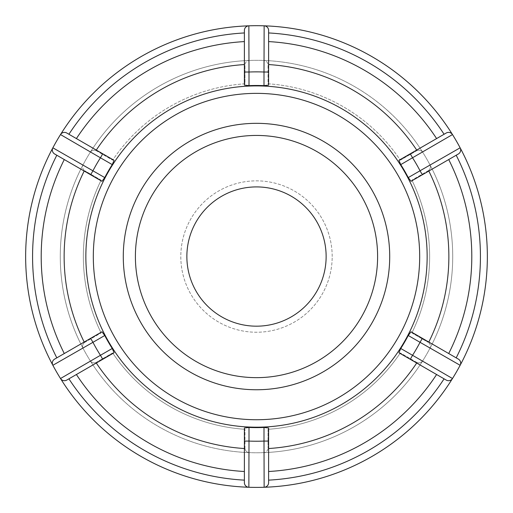 <?xml version="1.0" encoding="UTF-8"?>
<svg xmlns="http://www.w3.org/2000/svg" width="513" height="513" viewBox="0 0 513 513"><rect width="100%" height="100%" fill="white"/><g stroke="black" fill="none" stroke-linecap="round" stroke-linejoin="round"><path stroke-width="0.38" stroke-dasharray="2.56 1.92" d="M428.099 170.803A4.617 4.617 0 0 0 429.868 164.641A4.617 4.617 0 0 1 428.099 170.803L411.881 180.166L428.099 170.803M422.776 152.355A4.617 4.617 0 0 0 416.556 150.809A4.617 4.617 0 0 1 422.776 152.355A196.222 196.222 0 0 0 263.592 60.451A196.222 196.222 0 0 1 422.776 152.355M92.943 364.961A196.222 196.222 0 0 0 432.164 343.986A196.222 196.222 0 0 0 244.387 60.701A196.222 196.222 0 0 0 92.943 364.961A196.222 196.222 0 0 0 249.408 452.639A196.222 196.222 0 0 1 92.943 364.961A196.222 196.222 0 0 0 432.164 343.986A196.222 196.222 0 0 0 244.387 60.701A196.222 196.222 0 0 0 92.943 364.961A196.222 196.222 0 0 1 90.224 360.735A196.222 196.222 0 0 0 92.943 364.961M429.868 348.449A196.222 196.222 0 0 0 429.868 164.641A196.222 196.222 0 0 1 429.868 348.449A4.617 4.617 0 0 0 428.099 342.293A4.617 4.617 0 0 1 429.868 348.449M249.408 60.451A196.222 196.222 0 0 0 90.224 152.355A196.222 196.222 0 0 1 249.408 60.451A4.617 4.617 0 0 0 244.957 65.068A4.617 4.617 0 0 1 249.408 60.451M83.132 164.641A196.222 196.222 0 0 0 83.132 348.449A196.222 196.222 0 0 1 83.132 164.641A4.617 4.617 0 0 0 84.901 170.803A4.617 4.617 0 0 1 83.132 164.641M263.592 452.639A196.222 196.222 0 0 0 422.776 360.735A196.222 196.222 0 0 1 263.592 452.639A4.617 4.617 0 0 0 268.043 448.029A4.617 4.617 0 0 1 263.592 452.639M416.556 362.281A4.617 4.617 0 0 0 422.776 360.735A4.617 4.617 0 0 1 416.556 362.281L400.339 352.918L416.556 362.281M244.957 448.029A4.617 4.617 0 0 0 249.408 452.639A4.617 4.617 0 0 1 244.957 448.029L244.957 429.298L244.957 448.029M84.901 342.293A4.617 4.617 0 0 0 83.132 348.449A4.617 4.617 0 0 1 84.901 342.293L101.119 332.924L84.901 342.293M90.224 360.735A4.617 4.617 0 0 0 96.444 362.281A4.617 4.617 0 0 1 90.224 360.735M96.444 150.809A4.617 4.617 0 0 0 90.224 152.355A4.617 4.617 0 0 1 96.444 150.809L112.661 160.171L96.444 150.809M400.339 160.171L416.556 150.809L400.339 160.171A173.137 173.137 0 0 0 268.043 83.792L268.043 65.068A4.617 4.617 0 0 0 263.592 60.451A4.617 4.617 0 0 1 268.043 65.068L268.043 83.792A173.137 173.137 0 0 1 400.339 160.171M411.881 332.924L428.099 342.293L411.881 332.924A173.137 173.137 0 0 0 411.881 180.166A173.137 173.137 0 0 1 411.881 332.924M268.043 429.298L268.043 448.029L268.043 429.298A173.137 173.137 0 0 0 400.339 352.918A173.137 173.137 0 0 1 268.043 429.298M112.661 352.918L96.444 362.281L112.661 352.918A173.137 173.137 0 0 0 244.957 429.298A173.137 173.137 0 0 1 112.661 352.918M101.119 180.166L84.901 170.803L101.119 180.166A173.137 173.137 0 0 0 101.119 332.924A173.137 173.137 0 0 1 101.119 180.166M244.957 83.792A173.137 173.137 0 0 0 112.661 160.171A173.137 173.137 0 0 1 244.957 83.792L244.957 65.068L244.957 83.792M332.187 256.545A75.687 75.687 0 0 0 218.653 190.996A75.687 75.687 0 0 0 218.653 322.093A75.687 75.687 0 0 0 332.187 256.545A75.687 75.687 0 0 0 218.653 190.996A75.687 75.687 0 0 0 218.653 322.093A75.687 75.687 0 0 0 332.187 256.545M256.5 186.912A69.633 69.633 0 0 1 316.803 291.365A69.633 69.633 0 0 1 196.197 291.365A69.633 69.633 0 0 1 256.5 186.912M135.4 256.545A121.1 121.1 0 0 1 317.053 151.668A121.1 121.1 0 0 1 317.053 361.421A121.1 121.1 0 0 1 135.4 256.545M90.641 338.324L92.949 342.318L52.865 365.288A4.617 4.617 0 0 1 54.628 359.113A4.617 4.617 0 0 0 52.865 365.288A230.85 230.85 0 0 1 52.865 147.808A230.85 230.85 0 0 0 248.856 487.267A230.85 230.85 0 0 1 60.508 378.53A4.617 4.617 0 0 0 66.741 380.088L114.072 352.758L112.244 348.487A171.066 171.066 0 0 1 104.748 335.508L101.965 331.783L54.628 359.113L84.183 342.049A192.362 192.362 0 0 1 84.183 171.041L101.965 181.307L104.748 177.588A171.066 171.066 0 0 1 112.244 164.609L114.072 160.332L66.741 133.002A4.617 4.617 0 0 0 60.508 134.56A230.85 230.85 0 0 1 248.856 25.823A230.85 230.85 0 0 0 60.508 134.56A4.617 4.617 0 0 1 66.741 133.002L96.297 150.065A192.362 192.362 0 0 1 244.387 64.561L244.387 85.094L249.004 85.645A171.066 171.066 0 0 1 263.996 85.645L268.613 85.094L268.613 30.44A4.617 4.617 0 0 0 264.144 25.823A230.85 230.85 0 0 1 452.492 134.56A230.85 230.85 0 0 0 264.144 25.823A4.617 4.617 0 0 1 268.613 30.44L268.613 64.561A192.362 192.362 0 0 1 416.703 150.065L398.928 160.332L400.756 164.609A171.066 171.066 0 0 1 408.252 177.588L411.035 181.307L458.372 153.977A4.617 4.617 0 0 0 460.135 147.808A230.85 230.85 0 0 1 460.135 365.288A4.617 4.617 0 0 0 458.372 359.113L411.035 331.783L408.252 335.508A171.066 171.066 0 0 1 400.756 348.487L398.928 352.758L446.259 380.088A4.617 4.617 0 0 0 452.492 378.53A230.85 230.85 0 0 1 264.144 487.267A4.617 4.617 0 0 0 268.613 482.656L268.613 448.529A192.362 192.362 0 0 0 416.703 363.024L398.928 352.758L410.253 359.299L412.561 355.297L452.492 378.53A4.617 4.617 0 0 1 446.259 380.088L410.253 359.299M102.747 359.299L66.741 380.088A4.617 4.617 0 0 1 60.508 378.53L100.439 355.297L102.747 359.299L114.072 352.758L96.297 363.024A192.362 192.362 0 0 0 244.387 448.529L244.387 480.142A223.924 223.924 0 0 1 68.915 378.831A223.924 223.924 0 0 0 244.387 480.142L244.387 482.656A4.617 4.617 0 0 0 248.856 487.267A230.85 230.85 0 0 0 460.135 147.808A4.617 4.617 0 0 1 458.372 153.977L428.817 171.041A192.362 192.362 0 0 1 428.817 342.049L456.198 357.856A223.924 223.924 0 0 0 456.198 155.234A223.924 223.924 0 0 1 456.198 357.856L428.817 342.049M96.297 363.024L66.741 380.088A4.617 4.617 0 0 1 60.508 378.53A230.85 230.85 0 0 1 52.865 365.288A4.617 4.617 0 0 1 54.628 359.113L56.802 357.856A223.924 223.924 0 0 1 56.802 155.234L84.183 171.041L56.802 155.234A223.924 223.924 0 0 0 56.802 357.856L84.183 342.049M102.747 153.797L100.439 157.792L60.508 134.56A230.85 230.85 0 0 0 52.865 147.808A4.617 4.617 0 0 0 54.628 153.977L84.183 171.041M268.613 72.019L263.996 72.019A184.68 184.68 0 0 0 249.004 72.019L248.856 25.823A4.617 4.617 0 0 0 244.387 30.44L244.387 32.947A223.924 223.924 0 0 0 68.915 134.259L66.741 133.002A4.617 4.617 0 0 0 60.508 134.56A230.85 230.85 0 0 0 52.865 147.808A4.617 4.617 0 0 0 54.628 153.977A4.617 4.617 0 0 1 52.865 147.808L92.949 170.771L90.641 174.773M263.996 85.645L264.144 25.823A230.85 230.85 0 0 0 248.856 25.823A4.617 4.617 0 0 0 244.387 30.44L244.387 64.561M422.359 174.773L420.051 170.771L460.135 147.808A230.85 230.85 0 0 0 452.492 134.56A4.617 4.617 0 0 0 446.259 133.002L444.085 134.259A223.924 223.924 0 0 0 268.613 32.947A223.924 223.924 0 0 1 444.085 134.259L416.703 150.065M456.198 357.856A223.924 223.924 0 0 0 456.198 155.234L458.372 153.977A4.617 4.617 0 0 0 460.135 147.808A230.85 230.85 0 0 0 452.492 134.56A4.617 4.617 0 0 0 446.259 133.002A4.617 4.617 0 0 1 452.492 134.56L412.561 157.792L410.253 153.797M460.135 365.288A230.85 230.85 0 0 1 452.492 378.53A230.85 230.85 0 0 0 460.135 365.288A4.617 4.617 0 0 0 458.372 359.113A4.617 4.617 0 0 1 460.135 365.288L420.051 342.318L422.359 338.324M244.387 41.591A215.293 215.293 0 0 0 76.399 138.581L68.915 134.259A223.924 223.924 0 0 1 244.387 32.947L244.387 30.44A4.617 4.617 0 0 1 248.856 25.823A230.85 230.85 0 0 1 264.144 25.823A4.617 4.617 0 0 1 268.613 30.44L268.613 64.561M452.492 378.53A4.617 4.617 0 0 1 446.259 380.088L444.085 378.831A223.924 223.924 0 0 1 268.613 480.142A223.924 223.924 0 0 0 444.085 378.831L416.703 363.024M147.667 333.367A133.213 133.213 0 0 0 386.924 229.446A133.213 133.213 0 0 0 203.43 134.361A133.213 133.213 0 0 0 256.5 389.758A133.213 133.213 0 0 0 371.867 189.938A133.213 133.213 0 0 0 141.133 189.938A133.213 133.213 0 0 0 256.5 389.758A133.213 133.213 0 0 0 386.924 229.446A133.213 133.213 0 0 0 203.43 134.361A133.213 133.213 0 0 0 147.667 333.367M268.613 427.996L268.613 448.529L268.613 427.996L263.996 427.444A171.066 171.066 0 0 1 249.004 427.444L249.004 441.077A184.68 184.68 0 0 0 263.996 441.077L264.144 487.267A230.85 230.85 0 0 0 482.079 207.496A230.85 230.85 0 0 0 167.648 43.483A230.85 230.85 0 0 0 264.144 487.267A230.85 230.85 0 0 1 248.856 487.267A4.617 4.617 0 0 1 244.387 482.656L244.387 427.996L244.387 448.529L244.387 441.077L249.004 441.077L248.856 487.267A4.617 4.617 0 0 1 244.387 482.656L244.387 448.529M249.004 427.444L244.387 427.996M263.996 427.444L263.996 441.077L268.613 441.077L268.613 482.656A4.617 4.617 0 0 1 264.144 487.267A230.85 230.85 0 0 1 248.856 487.267M76.399 138.581L96.297 150.065M456.198 155.234L428.817 171.041M268.613 448.529L268.613 480.142A223.924 223.924 0 0 0 444.085 378.831M268.613 480.142L268.613 482.656A4.617 4.617 0 0 1 264.144 487.267M68.915 378.831A223.924 223.924 0 0 0 244.387 480.142M56.802 155.234A223.924 223.924 0 0 0 56.802 357.856M104.748 335.508L92.949 342.318A184.68 184.68 0 0 0 100.439 355.297L112.244 348.487M112.244 164.609L100.439 157.792A184.68 184.68 0 0 0 92.949 170.771L104.748 177.588M249.004 85.645L249.004 72.019L244.387 72.019M408.252 177.588L420.051 170.771A184.68 184.68 0 0 0 412.561 157.792L400.756 164.609M400.756 348.487L412.561 355.297A184.68 184.68 0 0 0 420.051 342.318L408.252 335.508M268.613 471.505A215.293 215.293 0 0 0 436.601 374.509M448.715 353.534A215.293 215.293 0 0 0 448.715 159.556M436.601 138.581A215.293 215.293 0 0 0 268.613 41.591M76.399 374.509A215.293 215.293 0 0 0 244.387 471.505M64.285 159.556A215.293 215.293 0 0 0 64.285 353.534M256.5 419.737A163.192 163.192 0 0 0 397.825 174.952A163.192 163.192 0 0 0 115.175 174.952A163.192 163.192 0 0 0 256.5 419.737M256.5 427.194A170.643 170.643 0 0 1 108.718 171.227A170.643 170.643 0 0 1 404.282 171.227A170.643 170.643 0 0 1 256.5 427.194"/><path stroke-width="0.77" d="M135.4 256.545A121.1 121.1 0 0 1 317.053 151.668A121.1 121.1 0 0 1 317.053 361.421A121.1 121.1 0 0 1 135.4 256.545M256.5 186.912A69.633 69.633 0 0 0 196.197 291.365A69.633 69.633 0 0 0 316.803 291.365A69.633 69.633 0 0 0 256.5 186.912M263.996 427.444L263.996 441.077L268.613 441.077L268.613 482.656A4.617 4.617 0 0 1 264.144 487.267A230.85 230.85 0 0 0 452.492 134.56A230.85 230.85 0 0 0 52.865 147.808A230.85 230.85 0 0 0 52.865 365.288L92.949 342.318L90.641 338.324L101.965 331.783L104.748 335.508A171.066 171.066 0 0 0 112.244 348.487L114.085 352.752L102.747 359.299L100.439 355.297L60.508 378.53A230.85 230.85 0 0 0 248.856 487.267A4.617 4.617 0 0 1 244.387 482.656L244.387 427.996L249.004 427.444A171.066 171.066 0 0 0 263.996 427.444L268.613 427.996L268.613 441.077L268.613 427.996M90.641 174.773L92.949 170.771A184.68 184.68 0 0 1 100.439 157.792L60.508 134.56A230.85 230.85 0 0 0 52.865 147.808A4.617 4.617 0 0 0 54.628 153.977A4.617 4.617 0 0 1 52.865 147.808A4.617 4.617 0 0 0 54.628 153.977L101.972 181.313L104.748 177.588L52.865 147.808A230.85 230.85 0 0 1 60.508 134.56A4.617 4.617 0 0 1 66.741 133.002L114.072 160.332L112.244 164.609A171.066 171.066 0 0 0 104.748 177.588M268.607 85.107L263.996 85.645A171.066 171.066 0 0 0 249.004 85.645L244.387 85.094L244.387 72.019L249.004 72.019L248.856 25.823A230.85 230.85 0 0 1 264.144 25.823A4.617 4.617 0 0 1 268.613 30.44L268.613 85.094M410.253 153.797L412.561 157.792A184.68 184.68 0 0 1 420.051 170.771L460.135 147.808A230.85 230.85 0 0 0 452.492 134.56A4.617 4.617 0 0 0 446.259 133.002A4.617 4.617 0 0 1 452.492 134.56A4.617 4.617 0 0 0 446.259 133.002L398.915 160.338L400.756 164.609L452.492 134.56A230.85 230.85 0 0 1 460.135 147.808A4.617 4.617 0 0 1 458.372 153.977L411.035 181.307L408.252 177.588A171.066 171.066 0 0 0 400.756 164.609M410.253 359.299L446.259 380.088A4.617 4.617 0 0 0 452.492 378.53L412.561 355.297L410.253 359.299L398.928 352.758L400.756 348.487A171.066 171.066 0 0 0 408.252 335.508L411.028 331.776L422.359 338.324L420.051 342.318L460.135 365.288A4.617 4.617 0 0 0 458.372 359.113L422.359 338.324M102.747 359.299L66.741 380.088A4.617 4.617 0 0 1 60.508 378.53A230.85 230.85 0 0 1 52.865 365.288A4.617 4.617 0 0 1 54.628 359.113A4.617 4.617 0 0 0 52.865 365.288A4.617 4.617 0 0 1 54.628 359.113L90.641 338.324M66.741 380.088A4.617 4.617 0 0 1 60.508 378.53A4.617 4.617 0 0 0 66.741 380.088M60.508 134.56A4.617 4.617 0 0 1 66.741 133.002A4.617 4.617 0 0 0 60.508 134.56M244.387 72.019L244.387 30.44A4.617 4.617 0 0 1 248.856 25.823A230.85 230.85 0 0 1 264.144 25.823A4.617 4.617 0 0 1 268.613 30.44A4.617 4.617 0 0 0 264.144 25.823L263.996 72.019L268.613 72.019M244.387 30.44A4.617 4.617 0 0 1 248.856 25.823A4.617 4.617 0 0 0 244.387 30.44M460.135 147.808A4.617 4.617 0 0 1 458.372 153.977A4.617 4.617 0 0 0 460.135 147.808M452.492 378.53A4.617 4.617 0 0 1 446.259 380.088A4.617 4.617 0 0 0 452.492 378.53A230.85 230.85 0 0 0 460.135 365.288A4.617 4.617 0 0 0 458.372 359.113A4.617 4.617 0 0 1 460.135 365.288M444.085 134.259A223.924 223.924 0 0 0 268.613 32.947A223.924 223.924 0 0 1 444.085 134.259A223.924 223.924 0 0 0 268.613 32.947M244.387 32.947A223.924 223.924 0 0 0 68.915 134.259A223.924 223.924 0 0 1 244.387 32.947A223.924 223.924 0 0 0 68.915 134.259M268.613 480.142A223.924 223.924 0 0 0 444.085 378.831A223.924 223.924 0 0 1 268.613 480.142M456.198 357.856A223.924 223.924 0 0 0 456.198 155.234A223.924 223.924 0 0 1 456.198 357.856M68.915 378.831A223.924 223.924 0 0 0 244.387 480.142A223.924 223.924 0 0 1 68.915 378.831M56.802 155.234A223.924 223.924 0 0 0 56.802 357.856A223.924 223.924 0 0 1 56.802 155.234M96.297 363.024A192.362 192.362 0 0 0 244.387 448.529M268.613 448.529A192.362 192.362 0 0 0 416.703 363.024M428.817 342.049A192.362 192.362 0 0 0 428.817 171.041M416.703 150.065A192.362 192.362 0 0 0 268.613 64.561M244.387 64.561A192.362 192.362 0 0 0 96.297 150.065M84.183 171.041A192.362 192.362 0 0 0 84.183 342.049M249.004 427.444L249.004 441.077A184.68 184.68 0 0 0 263.996 441.077L264.144 487.267A230.85 230.85 0 0 1 248.856 487.267A4.617 4.617 0 0 1 244.387 482.656A4.617 4.617 0 0 0 248.856 487.267L249.004 441.077L244.387 441.077L244.387 427.996M264.144 487.267A4.617 4.617 0 0 0 268.613 482.656A4.617 4.617 0 0 1 264.144 487.267A230.85 230.85 0 0 1 248.856 487.267M256.5 389.758A133.213 133.213 0 0 0 371.867 189.938A133.213 133.213 0 0 0 141.133 189.938A133.213 133.213 0 0 0 256.5 389.758M112.244 348.487L100.439 355.297A184.68 184.68 0 0 1 92.949 342.318L104.748 335.508M112.244 164.609L100.439 157.792L102.747 153.797M249.004 85.645L249.004 72.019A184.68 184.68 0 0 1 263.996 72.019L263.996 85.645M408.252 177.588L420.051 170.771L422.359 174.773M408.252 335.508L420.051 342.318A184.68 184.68 0 0 1 412.561 355.297L400.756 348.487M436.601 374.509A215.293 215.293 0 0 1 268.613 471.505M448.715 159.556A215.293 215.293 0 0 1 448.715 353.534M268.613 41.591A215.293 215.293 0 0 1 436.601 138.581M76.399 138.581A215.293 215.293 0 0 1 244.387 41.591M244.387 471.505A215.293 215.293 0 0 1 76.399 374.509M64.285 353.534A215.293 215.293 0 0 1 64.285 159.556M256.5 427.194A170.643 170.643 0 0 0 404.282 171.227A170.643 170.643 0 0 0 108.718 171.227A170.643 170.643 0 0 0 256.5 427.194M256.5 419.737A163.192 163.192 0 0 1 115.175 174.952A163.192 163.192 0 0 1 397.825 174.952A163.192 163.192 0 0 1 256.5 419.737"/></g></svg>
